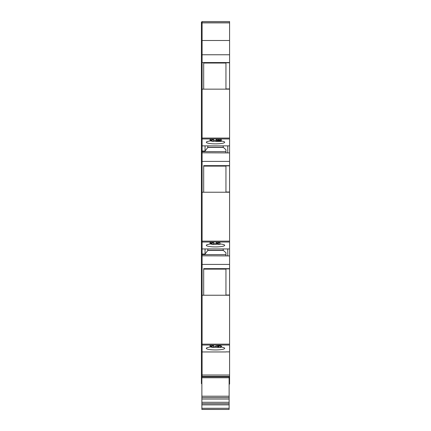 <?xml version="1.0" encoding="UTF-8"?>
<svg xmlns="http://www.w3.org/2000/svg" width="431" height="431" viewBox="0 0 431 431"><rect width="100%" height="100%" fill="white"/><g stroke="black" fill="none" stroke-linecap="round" stroke-linejoin="round"><path stroke-width="0.65" d="M215.71 346.745A9.196 1.595 180 0 0 215.5 346.745A9.196 1.595 180 0 0 213.614 346.777M212.041 346.863A9.196 1.595 180 0 0 206.304 348.34A9.196 1.595 180 0 0 215.5 349.94A9.196 1.595 180 0 0 224.696 348.34A9.196 1.595 180 0 0 221.577 347.144M217.429 347.219A9.196 1.595 0 0 1 215.5 347.257A9.196 1.595 0 0 1 213.614 347.219M212.041 347.138A9.196 1.595 0 0 1 210.511 346.998M215.92 140.668A9.196 1.595 180 0 0 215.5 140.668A9.196 1.595 180 0 0 213.614 140.7M212.041 140.786A9.196 1.595 180 0 0 206.304 142.262A9.196 1.595 180 0 0 215.5 143.862A9.196 1.595 180 0 0 224.696 142.262A9.196 1.595 180 0 0 221.265 141.018M215.92 141.174A9.196 1.595 0 0 1 215.5 141.179A9.196 1.595 0 0 1 213.614 141.142M212.041 141.061A9.196 1.595 0 0 1 210.511 140.921M218.328 243.811A9.196 1.595 180 0 0 215.5 243.736A9.196 1.595 180 0 0 213.614 243.768M212.041 243.849A9.196 1.595 180 0 0 206.304 245.331A9.196 1.595 180 0 0 215.5 246.925A9.196 1.595 180 0 0 224.696 245.331A9.196 1.595 180 0 0 219.902 243.93M218.328 244.167A9.196 1.595 0 0 1 215.5 244.242A9.196 1.595 0 0 1 213.614 244.21M212.041 244.124A9.196 1.595 0 0 1 210.511 243.989M220.489 243.989A9.196 1.595 0 0 1 219.902 244.048M204.143 376.382L204.143 376.856M223.22 250.309L207.78 250.309M223.22 147.305L207.78 147.305M203.691 63.034L225.946 63.034M203.691 166.113L225.946 166.113M203.691 269.122L225.946 269.122M225.946 351.955L202.101 351.955L202.101 295.235L229.578 295.235L229.578 376.382L202.101 376.382L202.101 351.955M202.101 62.56L203.691 62.56L203.691 89.152L202.101 89.152L202.101 21.55L229.578 21.55L229.578 145.877L202.101 145.877L202.101 89.152M225.946 351.874L229.578 351.874M212.354 345.199L213.614 345.199L213.614 347.51L212.041 347.51L212.041 346.502L210.048 346.729L210.048 345.56L212.354 345.199L212.354 346.093L213.614 346.093M215.71 346.982L215.71 346.088L220.532 345.215L220.532 346.982L221.577 346.982L220.532 347.51L215.71 347.219L219.169 346.109L220.532 346.109M220.532 346.088L221.577 346.088L221.577 346.982M210.958 376.856L210.958 376.382L229.578 376.382L229.578 384.107L229.125 384.107M202.101 376.856L202.101 376.382L229.578 376.382L225.946 376.382L225.946 376.678L220.042 376.678L220.042 376.382M203.691 376.856L203.691 376.382M229.578 145.877L229.578 192.226L202.101 192.226L202.101 151.62L225.946 151.62L225.946 150.015M207.78 147.45L223.371 147.45M207.78 145.877L207.78 147.477L205.054 151.028L205.054 145.877M202.101 151.62L202.101 151.028L205.054 151.028M229.578 192.226L229.578 264.413L202.101 264.413L202.101 254.629L225.946 254.629L225.946 253.024M207.78 250.459L223.371 250.459M207.78 248.94L207.78 250.486L205.054 254.037L205.054 248.94M202.101 254.629L202.101 254.037L205.054 254.037M229.578 255.922L202.101 255.809M202.101 295.235L202.101 264.413M229.578 264.413L229.578 268.648L203.691 268.648L203.691 295.235M229.578 248.94L202.101 248.94L202.101 192.226M212.354 242.19L213.614 242.19L213.614 244.501L212.041 244.501L212.041 243.493L210.048 243.72L210.048 242.551L212.354 242.19L212.354 243.084L213.614 243.084M218.641 242.19L219.902 242.19L219.902 244.501L218.328 244.501L218.328 243.493L216.34 243.72L216.34 242.551L218.641 242.19L218.641 243.084L219.902 243.084M229.578 161.404L202.101 161.404M203.691 192.226L203.691 165.639L229.578 165.639M229.578 152.913L202.101 152.8M212.354 139.111L213.614 139.111L213.614 141.422L212.041 141.422L212.041 140.414L210.048 140.641L210.048 139.472L212.354 139.111L212.354 140.005L213.614 140.005M221.265 141.152L221.265 140.387L218.226 141.152L221.265 141.422L215.92 141.422L216.13 140.371M215.92 141.422L219.691 140.425L216.13 140.431L216.13 139.536L218.754 139.111L221.265 139.493L221.265 140.387L218.754 140.005L218.754 139.111M229.578 89.152L203.691 89.152M203.691 62.56L229.578 62.56M229.578 21.55L202.101 21.55L229.578 21.55M225.946 254.629L225.946 255.809M225.946 151.62L225.946 152.8M202.101 151.028L202.101 145.877M202.101 254.037L202.101 248.94M201.875 383.655L201.422 383.655L201.422 22.003L202.101 22.003M229.578 268.648L229.578 295.235M210.048 346.454L212.354 346.093M217.089 346.982L218.959 346.982L218.959 346.508L217.089 346.982M219.169 346.109L219.169 345.215M218.959 346.982L218.959 346.508M210.048 243.445L212.354 243.084M216.34 243.445L218.641 243.084M210.048 140.366L212.354 140.005M216.13 140.431L218.754 140.005M219.379 140.592L219.379 140.28M202.101 89.19L201.422 89.19M202.101 145.398L201.422 145.398M202.101 150.952L201.422 150.952M202.101 151.545L201.422 151.545M202.101 152.967L201.422 152.967M202.101 161.69L201.422 161.69M202.101 192.269L201.422 192.269M202.101 248.466L201.422 248.466M202.101 253.961L201.422 253.961M202.101 254.549L201.422 254.549M202.101 255.976L201.422 255.976M202.101 264.699L201.422 264.699M202.101 295.278L201.422 295.278M202.101 351.572L201.422 351.572M202.101 375.929L201.422 375.929M201.875 409.369L229.125 409.434L201.875 409.369L201.875 408.281L229.125 408.281L229.125 409.369M229.125 404.86L201.875 404.86L201.875 402.29L229.125 402.29L229.125 408.281M229.125 397.565L201.875 397.565L201.875 376.856L229.125 376.856L229.125 402.29M201.875 404.86L201.875 408.281M201.875 402.29L201.875 399.031L229.125 399.031M201.875 397.565L201.875 399.031M229.125 376.856L201.875 376.856M225.946 149.719L223.22 147.316L223.22 145.877M227.762 145.877L227.762 152.913M225.946 252.728L223.22 250.325L223.22 248.94M227.762 248.94L227.762 255.922M229.578 268.869L225.946 268.869L225.946 295.014L229.578 295.014M229.578 165.86L225.946 165.86L225.946 192.005L229.578 192.005M229.578 62.781L225.946 62.781L225.946 88.926L229.578 88.926M229.578 345.037L202.101 345.037M210.958 376.382L225.946 376.382M229.578 375.018L201.422 375.018M229.578 379.188L229.125 379.188M229.578 344.143L201.422 344.143M229.578 242.028L202.101 242.028M229.578 241.134L201.422 241.134M229.578 138.949L202.101 138.949M229.578 138.055L201.422 138.055M229.578 54.759L202.101 54.759M229.578 40.487L202.101 40.487M229.578 22.875L202.101 22.875M218.129 140.818L218.129 140.269M202.101 23.328L201.422 23.328M202.101 40.94L201.422 40.94M202.101 54.834L201.422 54.834M202.101 138.502L201.422 138.502M202.101 241.581L201.422 241.581M202.101 344.59L201.422 344.59M201.875 377.745L201.422 377.745M201.875 377.912L201.422 377.912M201.875 378.763L201.422 378.763M201.875 403.68L229.125 403.68M201.875 396.213L229.125 396.213M229.125 377.766L201.875 377.766M229.578 377.912L229.125 377.912M229.578 377.745L229.125 377.745M229.578 22.741L202.101 22.741M202.101 23.199L201.422 23.199M201.875 409.45L229.125 409.45"/></g></svg>
